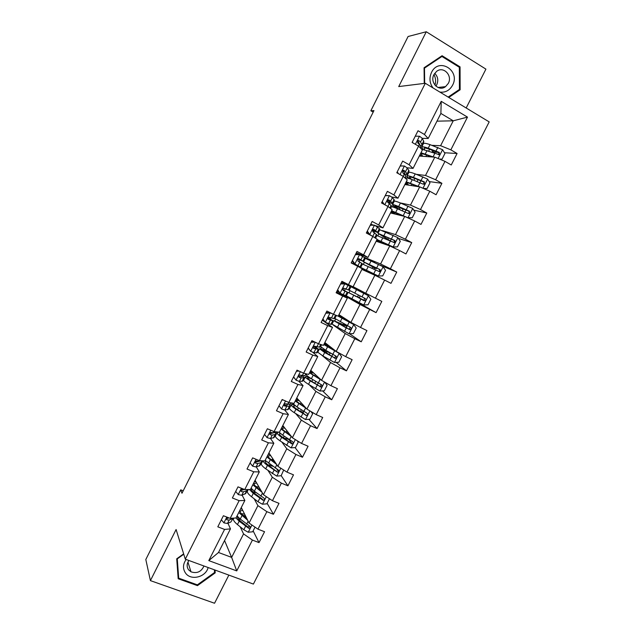 <?xml version="1.0" encoding="UTF-8"?>
<svg xmlns="http://www.w3.org/2000/svg" width="635" height="635" viewBox="0 0 635 635"><rect width="100%" height="100%" fill="white"/><g stroke="black" fill="none" stroke-linecap="round" stroke-linejoin="round"><path stroke-width="0.95" d="M466.177 107.99L485.918 69.128L426.275 31.75L408.091 36.505L370.848 110.768L373.19 112.125M253.397 584.081L489.188 121.896L425.307 83.272L185.293 559.173L253.397 584.081M185.293 559.173L176.101 529.519L150.416 580.62L214.551 603.25L228.854 575.104M436.967 121.166L453.247 120.809L440.881 113.443L428.204 138.478L424.45 134.477L418.02 130.731L412.115 142.43L418.552 146.137L409.123 164.759L402.669 161.1L396.78 172.752L403.249 176.371L393.867 194.913L387.382 191.349L381.516 202.946L388.009 206.478L378.666 224.941L372.158 221.464L366.324 233.013L372.84 236.45L363.537 254.841L356.997 251.452L351.187 262.953L357.735 266.303L348.472 284.615L341.908 281.313L336.113 292.767L342.686 296.029L333.462 314.262L326.874 311.047L321.112 322.453L327.708 325.636L318.524 343.789L311.904 340.662L306.165 352.012L312.793 355.108L303.641 373.19L296.997 370.141L291.282 381.452L297.934 384.461L288.822 402.463L282.154 399.51L276.463 410.766L283.139 413.695L274.066 431.625L267.375 428.752L261.707 439.96L268.407 442.809L259.374 460.661L252.659 457.867L247.007 469.035L253.738 471.797L244.737 489.577L237.998 486.862L232.378 497.983L239.125 500.666L230.172 518.366L223.401 515.739L217.805 526.82L224.576 529.415L208.788 560.61L236.744 570.913L231.632 557.387L243.554 533.916L240.173 526.78M424.45 134.477L441.23 101.33L467.487 117.11L450.842 149.852L457.089 153.495L444.5 152.749M236.744 570.913L252.42 540.075L259.017 542.607L264.557 531.717L257.969 529.161L266.867 511.667L273.439 514.271L279.003 503.341L272.439 500.705L281.376 483.132L287.925 485.815L293.505 474.845L286.972 472.13L295.942 454.485L302.466 457.248L308.078 446.23L301.562 443.436L310.571 425.72L317.071 428.561L322.699 417.497L316.214 414.623L325.255 396.827L331.732 399.756L337.383 388.652L330.922 385.691L340.011 367.824L346.456 370.84L352.131 359.68L345.694 356.64L354.814 338.701L361.236 341.797L366.943 330.589L360.529 327.462L369.689 309.451L376.087 312.634L381.81 301.379L375.428 298.172L384.619 280.083L390.993 283.345L396.74 272.05L390.382 268.756L399.621 250.595L405.963 253.936L411.734 242.594L405.4 239.212L414.679 220.98L420.989 224.409L426.791 213.019L420.489 209.55L429.8 191.238L436.086 194.755L441.912 183.317L435.634 179.768L444.984 161.369L451.247 164.981L457.089 153.495M183.205 490.799L180.745 489.839L181.975 493.26L373.959 110.585L370.848 110.768M418.552 146.137L422.362 150.003L413.044 168.402L407.083 167.767M419.306 156.043L434.8 157.162L425.514 175.458L416.409 174.339M407.868 173.291L408.353 173.347M413.044 168.402L409.123 164.759M444.984 161.369L434.8 157.162M435.634 179.768L425.514 175.458M403.249 176.371L407.233 179.88L397.954 198.207L391.612 196.953M404.868 184.555L419.719 186.865L410.472 205.089L400.328 202.946M393.573 201.525L394.041 201.628M397.954 198.207L393.867 194.913M429.8 191.238L419.719 186.865M420.489 209.55L410.472 205.089M388.009 206.478L392.16 209.637L382.921 227.886L375.356 225.631M373.031 224.949L370.745 224.266M390.485 212.947L404.701 216.448L395.494 234.593L382.46 230.608M382.5 242.133L382.016 243.086L377.484 240.189L393.073 246.936L397.454 246.888L400.296 241.292L397.812 237.601L379.841 229.806M382.921 227.886L378.666 224.941M414.679 220.98L404.701 216.448M405.4 239.212L395.494 234.593M372.84 236.45L377.158 239.26L367.951 257.437L356.346 252.738M376.158 241.229L389.747 245.912L380.571 263.977L364.339 257.334M361.839 255.754L362.172 255.095M367.951 257.437L363.537 254.841M399.621 250.595L389.747 245.912M390.382 268.756L380.571 263.977M357.735 266.303L362.212 268.772L353.044 286.861L348.472 284.615M361.894 269.399L374.856 275.249L365.72 293.243L353.139 286.679M384.619 280.083L374.856 275.249M375.428 298.172L365.72 293.243M333.462 314.262L338.201 316.174L347.329 298.148L336.51 291.981M341.94 295.077L342.289 294.394L360.021 304.467L350.925 322.382L338.963 314.666M347.329 298.148L342.686 296.029M369.689 309.451L360.021 304.467M360.529 327.462L350.925 322.382M318.524 343.789L323.421 345.361L332.51 327.414L322.255 320.183M333.24 325.064L345.257 333.558L336.193 351.401L324.842 342.543M327.398 323.81L327.62 323.382M332.51 327.414L327.708 325.636M354.814 338.701L345.257 333.558M345.694 356.64L336.193 351.401M303.641 373.19L308.697 374.428L317.754 356.552L312.666 352.211M322.175 355.529L330.549 362.537L321.524 380.309L310.785 370.308M317.754 356.552L312.793 355.108M340.011 367.824L330.549 362.537M330.922 385.691L321.524 380.309M288.822 402.463L294.037 403.368L303.054 385.572L298.855 381.294M309.285 384.834L315.897 391.39L306.911 409.091L296.775 397.97M303.054 385.572L297.934 384.461M325.255 396.827L315.897 391.39M316.214 414.623L306.911 409.091M274.066 431.625L279.44 432.197L288.417 414.472L284.734 410.027M295.751 413.655L301.308 420.132L292.362 437.753L282.821 425.521M288.417 414.472L283.139 413.695M310.571 425.72L301.308 420.132M301.562 443.436L292.362 437.753M259.374 460.661L264.898 460.907L273.836 443.254L270.51 438.547M275.852 433.895L276.201 434.364M281.964 442.206L286.782 448.747L277.868 466.304L268.923 452.961M273.836 443.254L268.407 442.809M295.942 454.485L286.782 448.747M286.972 472.13L277.868 466.304M244.737 489.577L250.42 489.49L259.318 471.916L256.294 466.908M261.866 460.772L262.398 461.605M268.065 470.551L272.312 477.25L263.438 494.736L255.079 480.298M259.318 471.916L253.738 471.797M281.376 483.132L272.312 477.25M272.439 500.705L263.438 494.736M230.172 518.366L235.998 517.969L244.864 500.459L242.102 495.141M254.127 498.737L257.905 505.643L249.063 523.049L241.284 507.524M244.864 500.459L239.125 500.666M266.867 511.667L257.905 505.643M257.969 529.161L249.063 523.049M208.788 560.61L218.511 552.49L230.465 528.884L227.949 523.256M224.56 540.536L231.632 557.387L218.511 552.49M230.465 528.884L224.576 529.415M252.42 540.075L243.554 533.916M150.416 580.62L145.812 559.506L180.745 489.839M426.275 31.75L398.724 86.574L425.307 83.272M428.204 138.478L422.307 138.343M422.219 144.939L422.727 144.963M432.046 145.344L440.611 145.701L453.247 120.809L467.487 117.11M315.857 347.043L316.055 346.647M330.113 318.857L330.708 317.69M355.544 300.776L355.33 301.188L342.289 294.394M344.432 290.56L345.424 288.608M347.289 284.924L347.655 284.202M359.061 261.66L359.918 259.953M373.896 232.347L374.364 231.418M440.881 113.443L441.23 101.33M450.842 149.852L440.611 145.701M259.017 542.607L253.135 530.868M273.439 514.271L267.137 503.317M262.453 461.494L262.001 460.772M271.764 465.963L270.685 465.606M273.947 461.669L274.296 460.978M287.925 485.815L281.194 475.655M277.955 470.765L276.916 469.201M276.249 434.269L275.828 433.697M285.631 438.634L283.71 438.055M288.179 433.602L288.385 433.189M302.466 457.248L295.069 447.58M291.568 443L288.941 439.555M292.41 404.463L292.791 403.709M317.071 428.561L308.848 419.291M304.141 413.98L302.554 412.194M306.467 376.706L307.015 375.626M331.732 399.756L322.548 390.89M320.58 348.829L321.294 347.424M346.456 370.84L336.121 362.371M334.748 320.85L335.629 319.111M343.4 324.715L343.868 323.786M361.236 341.797L349.488 333.732M346.845 296.966L347.162 296.347M348.972 292.759L350.028 290.687M351.806 287.163L352.179 286.441M357.497 296.926L358.442 295.061M360.307 291.386L360.696 290.616M376.087 312.634L355.441 300.974M366.244 258.667L366.466 258.223L364.411 257.381M363.363 264.351L364.363 262.382M374.864 262.692L366.466 258.223M369.673 272.907L369.919 272.431M371.943 268.43L372.737 266.875M396.74 272.05L379.659 264.993M377.873 235.704L378.706 234.053M386.636 239.474L386.945 238.855M411.734 242.594L398.343 238.395M394.01 201.676L393.541 201.581M392.438 206.939L393.105 205.613M426.791 213.019L413.798 210.129M408.321 173.418L407.829 173.355M407.059 178.054L407.567 177.054M441.912 183.317L429.173 181.562M422.688 145.05L422.18 145.026M421.751 149.058L422.084 148.384M424.632 149.646L424.013 148.328C424.49 147.812 426.323 148.114 429.498 149.233L438.134 152.376L434.602 152.17M183.65 553.863L176.72 558.816L178.189 578.747L197.477 585.637L215.217 572.865L215.035 570.047M448.762 97.457L460.137 89.781L460.058 66.881L442.071 55.721L424.069 67.747L424.251 83.407M214.455 570.794L215.217 572.865M197.207 584.787L197.477 585.637M458.978 67.048L460.058 66.881M458.748 89.916L460.137 89.781M221.353 519.795L223.988 522.907L227.489 523.446L230.838 522.01L233.259 518.152L230.838 522.01M227.044 519.89L226.528 518.731L228.917 517.89L227.941 517.684C226.37 518.168 226.068 518.898 227.044 519.89L229.227 520.017L232.553 518.62M246.69 518.311L243.626 515.866C241.046 513.763 239.927 512.167 240.26 511.096L242.657 510.262M247.634 520.2L238.76 512.508M240.578 508.921L242.054 509.056M255.032 527.145L252.651 531.812L248.174 532.225L243.824 529.749L237.458 524.573C234.378 522.018 233.053 520.065 233.482 518.731L233.569 518.541M238.379 519.001L240.578 519.319M235.95 517.969L239.173 521.192L248.706 528.28C250.38 528.034 250.682 527.288 249.603 526.05L240.26 519.057L237.053 515.882M244.602 514.144L241.229 513.596M242.911 515.271L245.539 516.025M246.062 517.057L244.594 516.636M249.769 526.145L247.936 527.026L240.84 521.375C238.26 519.255 237.149 517.644 237.498 516.549L237.53 516.477M186.134 559.475C182.816 564.261 182.642 568.841 185.618 573.207C191.04 580.946 205.923 577.12 208.121 567.515M188.92 560.499C186.69 563.753 186.579 566.864 188.595 569.833L190.984 571.817C196.961 573.77 201.287 571.833 203.962 565.999M214.392 569.817L214.566 572.476L197.374 584.851L178.697 578.167L177.276 558.871L183.769 554.236M177.951 575.524L178.697 578.167M439.833 92.059C445.333 92.758 449.572 90.487 452.557 85.257C460.74 70.548 438.753 56.888 431.522 72.414C429.054 78.026 429.562 83.209 433.062 87.963M433.951 74.589C429.538 82.455 438.825 92.019 445.548 86.638L448.326 83.36C452.803 75.454 443.309 65.754 436.539 71.438L433.951 74.589C435.729 77.914 436.054 81.431 434.943 85.13M435.88 86.122L436.761 84.709C438.594 80.335 437.912 76.549 434.697 73.358M424.664 83.352L424.49 68.12L441.92 56.467L459.343 67.278L459.422 89.456L448.135 97.076M424.077 68.183L424.49 68.12M440.563 56.721L441.92 56.467M235.68 491.45L238.3 494.609L241.752 495.268L245.793 493.411L247.42 490.18M242.586 490.045L241.991 489.387M244.824 489.569L242.133 489.379C240.657 489.926 240.395 490.672 241.356 491.601L243.499 491.823L246.682 490.712L247.579 489.537M243.649 489.68L240.792 490.522L241.356 491.601M250.063 462.986L252.666 466.193L256.072 466.971L259.913 465.518L261.564 462.256M256.31 462.018L255.564 461.327M261.168 460.74L258.929 461.327L256.389 460.962C255.008 461.574 254.786 462.32 255.73 463.201L257.826 463.51L260.874 462.693L261.636 462.113L261.287 460.74M258.77 461.359L255.119 462.201L255.73 463.201M261.041 490.601L257.723 488.077C255.095 486.037 253.921 484.545 254.19 483.584L256.619 482.965M262.065 492.363L252.793 484.799M254.397 481.64L255.976 481.846M269.47 498.737L266.875 503.841L262.398 504.214L258.024 501.761L251.563 496.76C248.428 494.284 247.039 492.45 247.388 491.252L247.475 491.093M252.841 491.808L256.262 492.665M249.436 489.506L253.286 493.363L263.073 500.277C264.652 499.928 264.906 499.173 263.842 498.007L254.373 491.22L251.079 488.18M258.643 486.45L258.334 487.053L255.754 486.41M258.635 488.775L260.247 489.228M260.834 490.244L260.398 490.109M258.334 487.053L259.128 487.299M263.073 500.277L262.469 499.221L254.913 493.609C252.301 491.553 251.135 490.045 251.42 489.061L251.611 488.783M275.526 462.82L271.867 460.169C269.192 458.208 267.97 456.811 268.184 455.97L270.677 455.573M276.622 464.447L266.89 456.978M268.272 454.247L269.994 454.557M283.686 470.027L281.146 475.75L276.685 476.091L265.716 468.828C262.525 466.439 261.072 464.725 261.358 463.669L261.43 463.526M267.708 464.685L272.653 466.257M263.041 460.819C263.311 461.923 264.779 463.455 267.446 465.415L277.487 472.146C278.971 471.71 279.194 470.948 278.138 469.852L265.168 460.367M272.733 458.645L272.169 459.756L270.732 459.311M274.677 462.201L275.09 462.161M272.169 459.756L273.86 460.319M277.487 472.146L269.049 465.725C266.39 463.748 265.168 462.328 265.398 461.47L265.843 461.066M264.517 434.411L267.097 437.666L270.454 438.555L274.09 437.515L275.757 434.221M276.916 431.935L273.32 432.895L270.716 432.443C269.423 433.094 269.24 433.84 270.153 434.681L272.209 435.086L275.114 434.554L275.82 434.094L275.153 432.57M273.471 432.872L269.55 433.776M281.591 409.019L279.003 405.741L281.591 409.019L284.893 410.027L288.33 409.4L290.012 406.067M283.218 399.979L281.884 400.05M291.592 402.947L290.52 404.13L285.115 403.804C283.901 404.495 283.75 405.241 284.647 406.043L289.417 406.305L290.06 405.963L288.933 404.249M287.615 404.344L287.147 405.051L284.051 405.241M293.584 376.896L296.14 380.254L299.387 381.381L302.617 381.167L304.324 377.801M296.14 380.254L293.529 377.015M299.069 371.094L296.458 371.213M296.815 370.507L297.704 370.467M306.324 373.84L304.879 375.753L299.577 375.055C298.45 375.769 298.323 376.515 299.188 377.293L301.157 377.881L304.363 377.722L302.435 375.682M301.085 375.364L301.99 376.523L298.625 376.595M291.362 436.475L281.035 429.038M290.195 434.983L286.067 432.157C283.353 430.268 282.075 428.966 282.226 428.244L284.837 428.109M282.202 426.744L284.131 427.196M297.14 440.706L298.244 442.111L295.481 447.548L291.028 447.858L279.932 440.785C276.685 438.483 275.169 436.88 275.384 435.975L275.439 435.856M283.408 437.84L289.092 439.563M282.758 435.197L279.027 432.149L277.09 432.594C276.892 433.483 278.416 435.078 281.662 437.364L291.949 443.897C293.346 443.381 293.529 442.611 292.497 441.579L282.758 435.197L284.496 431.776M286.687 432.578L288.965 433.395M291.949 443.897L283.242 437.729C280.535 435.832 279.265 434.507 279.432 433.761L280.321 433.364M306.34 408.456L295.243 400.995M305.133 407.138L300.331 404.027C297.569 402.217 296.235 401.01 296.323 400.407L299.164 400.59M296.188 399.129L298.426 399.78M310.848 411.432L312.642 413.774L309.872 419.235L305.427 419.505L294.203 412.631C290.901 410.424 289.322 408.932 289.457 408.17L289.512 408.075M300.371 411.512L303.474 412.091L303.808 411.432M293.886 404.741L291.179 404.773C291.052 405.527 292.64 406.995 295.942 409.194L306.459 415.512C307.777 414.941 307.927 414.171 306.911 413.194L297.045 407.019L292.338 403.074M303.871 406.321L304.609 406.567M306.459 415.512L297.49 409.623C294.735 407.797 293.418 406.575 293.521 405.948L295.267 405.805M322.882 381.087L309.507 372.832M320.548 379.397L314.642 375.785C311.841 374.047 310.452 372.943 310.483 372.459L313.753 373.078M310.221 371.411L312.999 372.372M324.715 382.135L327.104 385.318L324.318 390.803L319.881 391.033L308.531 384.358C305.173 382.238 303.53 380.873 303.594 380.254L303.633 380.174M317.294 384.81L318.254 382.969M309.785 377.706C307.007 376.69 305.522 376.404 305.316 376.849C305.268 377.452 306.919 378.801 310.277 380.905L321.024 387.017C322.255 386.397 322.374 385.62 321.381 384.699L311.38 378.73C308.023 376.626 306.364 375.285 306.411 374.698L306.443 374.618M321.239 384.627L320.278 386.302L319.469 386.128L311.793 381.405C308.999 379.651 307.626 378.523 307.665 378.023C307.832 377.65 309.094 377.896 311.452 378.77M308.213 347.964L310.745 351.369L313.944 352.615L316.968 352.822L318.691 349.417M310.745 351.369L308.11 348.17M314.968 342.106L311.094 342.257M311.412 341.638L313.785 341.551M321.119 344.622L319.826 347.178L314.119 346.186C313.055 346.924 312.952 347.67 313.801 348.417L318.722 349.361L314.357 346.123M313.976 346.242L316.341 348.163L313.285 347.845M329.279 352.354L325.707 350.798C321.81 349.107 319.746 348.44 319.516 348.805L317.786 352.227L322.913 355.973L334.399 362.45L338.828 362.252L341.622 356.751L339.066 353.266L323.826 344.559M339.066 353.266L324.699 344.4L328.946 345.742M324.318 343.583L328.176 345.146M319.516 348.805L324.668 352.512L335.637 358.394C336.796 357.735 336.891 356.965 335.907 356.076L325.779 350.322L320.635 346.591M331.105 353.425L326.985 351.631L326.239 353.116M335.661 355.949L334.851 357.759L333.947 357.6L321.866 349.988L326.985 351.631M322.897 318.913L325.414 322.374L330.906 324.358L331.375 324.366L333.121 320.921M325.414 322.374L322.747 319.207M326.065 312.65L329.374 312.547L332.192 313.642M329.374 312.547L335.931 315.254M330.129 313.047L325.795 313.182M335.978 315.277L334.248 318.699L328.724 317.198C327.731 317.952 327.644 318.699 328.47 319.429L333.137 320.889L328.104 317.722M328.017 317.865L330.756 319.683L328.025 319M344.376 325.12L333.772 320.651L332.034 324.088L348.98 333.748L353.393 333.589L356.203 328.065L353.663 324.525L338.201 316.166M353.663 324.525L338.963 316.23L346.25 319.365M338.471 315.643L345.448 318.849M333.772 320.651L346.25 327.922L350.298 329.652C351.393 328.962 351.465 328.192 350.504 327.342L334.883 318.452M344.44 324.985L346.98 326.35L341.098 323.802L340.662 324.668M345.615 324.747L345.662 325.414M350.091 327.136L349.472 329.097L348.488 328.962L336.121 321.842L341.098 323.802M337.645 289.743L340.146 293.251L345.845 295.791L347.607 292.306L342.67 289.639M340.146 293.251L337.447 290.124M338.82 292.052L336.963 291.084M340.781 283.535L344.083 283.464L348.107 285.401L341.551 282.011M344.083 283.464L350.496 286.607L341.559 281.996M344.876 283.893L340.55 283.988M350.496 286.607L348.726 290.1L343.4 288.084L343.194 290.314L347.615 292.298M342.686 289.703L345.226 291.092L342.916 290.108M358.45 297.378L348.083 292.386L346.337 295.839L363.617 304.927L368.022 304.808L370.84 299.26L368.316 295.672L350.933 286.758L360.323 291.346M368.316 295.672L353.29 287.949L360.347 291.314M348.083 292.386L365.006 300.784C366.046 300.077 366.093 299.315 365.149 298.498L349.186 290.211L350.933 286.758M358.465 297.347L355.14 296.101M359.799 296.624L359.632 297.878M364.466 298.148L364.141 300.315L363.085 300.204L355.259 295.862M352.449 260.445L354.941 264.009L360.37 267.097L351.274 262.779M354.941 264.009L357.981 265.89L351.298 262.739M355.552 254.31L358.846 254.262L365.038 257.881L363.276 261.366L359.124 258.826L358.148 258.858L357.981 261.08L362.148 263.596L360.378 267.089M357.259 254.286L355.902 253.627M359.688 254.611L355.378 254.667M354.108 263.636L352.211 260.921M357.926 259.009L363.268 261.382M358.672 258.723L360.87 260.175L357.997 258.945M370.8 265.208L370.578 265.652L376.23 268.724L374.737 268.113L373.69 269.28M367.911 270.915L378.309 275.995L382.707 275.908L385.54 270.335L383.032 266.692L365.315 258.358L363.561 261.818L373.912 267.549M378.309 275.995L360.696 267.47L369.864 272.542M367.744 271.232L373.42 274.256L369.808 272.653M362.442 264.025L379.77 271.804C380.754 271.074 380.786 270.312 379.857 269.526L363.561 261.818M370.578 265.652L365.919 263.017L378.873 269.105C379.881 269.875 379.881 270.645 378.865 271.415L379.77 271.804M372.658 267.033L373.912 267.557M367.324 231.029L369.792 234.64L372.983 236.545M369.792 234.64L368.919 234.355L369.959 234.926M370.395 224.957L374.563 225.203L379.373 228.608L379.643 229.037L377.881 232.513M374.563 225.203L370.261 225.227M368.919 234.355L367.038 231.6M372.293 230.521L377.865 232.553L373.975 229.465L372.959 229.505L372.832 231.727L376.738 234.775L375.134 237.942M373.309 229.37L375.468 231.346L372.34 230.307M385.405 236.395L384.858 237.482L390.39 240.808L388.636 240.379M376.865 235.553L394.589 242.705C395.526 241.959 395.541 241.205 394.629 240.435L377.992 233.315L379.73 229.878M393.073 246.936L377.015 239.538M376.666 240.22L381.897 243.205M382.016 243.086L382.794 243.515M377.992 233.315L387.85 239.419M384.858 237.482L380.357 234.513L393.597 240.101C394.597 240.848 394.605 241.61 393.644 242.395L394.589 242.705M386.747 239.252L387.763 239.585M385.294 195.485L389.493 195.683L392.406 197.58L394.311 200.073L392.549 203.541M389.493 195.683L385.199 195.659M382.254 201.493L384.199 204.399M382.976 203.74L381.921 202.152M388.16 202.501L392.517 203.605L390.588 201.168L388.898 199.977L387.842 200.025L387.747 202.255L391.39 205.835L390.215 208.153M388.072 199.914L390.12 202.39L387.334 201.795M407.233 217.599L412.258 217.749L415.115 212.13L412.647 208.383L400.447 203.002C396.74 201.478 394.668 200.882 394.248 201.208L394.216 201.271M405.828 216.964L391.97 211.598L395.105 214.082M407.884 217.757L391.612 210.725M391.033 211.868L394.129 213.844M391.335 206.962L391.366 206.907C391.771 206.605 393.819 207.232 397.518 208.772L408.321 213.479L409.456 213.487L409.464 211.225L398.653 206.542C394.954 205.002 392.89 204.391 392.486 204.7C392.295 205.161 394.041 206.486 397.74 208.677L398.867 209.344M400.074 207.47L399.201 209.193C396.145 207.383 394.692 206.288 394.851 205.907L408.384 210.979C409.369 211.693 409.4 212.455 408.472 213.257L409.456 213.487M399.201 209.193L400.915 210.201M400.248 165.886L404.495 166.029L407.345 168.053L409.035 170.99L407.281 174.45M404.495 166.029L400.209 165.973M397.248 171.831L398.47 173.696M404.701 174.387L407.233 174.538L405.527 171.656L403.876 170.37L402.796 170.426L402.717 172.656L405.948 176.125L405.36 178.237M402.931 170.347L404.701 172.768L404.828 173.323L403.86 173.442M423.41 188.468L427.133 188.492L429.998 182.848L427.545 179.046L415.211 173.879C411.44 172.45 409.305 171.974 408.805 172.458L408.765 172.545M420.211 180.53L420.64 181.213L419.902 182.658M419.521 186.833L406.265 181.793M405.447 183.404L407.67 184.991M417.87 186.579L411.782 184.174C408.662 182.959 406.908 182.531 406.511 182.888L408.734 185.158M405.868 178.26L405.908 178.181C406.392 177.729 408.511 178.229 412.274 179.673L423.212 184.158L424.386 184.15L424.355 181.896L413.409 177.427C409.646 175.99 407.519 175.506 407.035 175.966C406.773 176.387 407.638 177.3 409.623 178.713M411.385 179.332L409.408 177.173C409.813 176.792 411.583 177.197 414.719 178.395L423.228 181.737C424.204 182.428 424.243 183.182 423.354 183.999L424.386 184.15M415.274 136.168L419.552 136.255L422.354 138.406L423.815 141.788L422.069 145.24M418.862 140.605L418.409 140.494M412.305 142.042L412.806 142.827M417.862 140.66L420.783 146.82L420.576 148.193M420.084 145.582L422.013 145.351L421.926 144.558L420.521 142.026L418.917 140.637L417.814 140.692L417.759 142.931L419.362 144.312L418.465 146.09M439.42 159.075L442.063 159.115L444.937 153.448L442.571 149.685L430.03 144.629C426.204 143.304 423.997 142.954 423.426 143.597L423.37 143.7M431.625 149.995L434.832 153.249M433.642 157.075L420.981 152.741M419.925 154.821L421.672 156.218M431.776 156.94L426.553 155.035C423.386 153.9 421.569 153.583 421.108 154.067L422.815 156.297M421.426 149.05L439.372 154.686L439.309 152.44L428.22 148.201C424.402 146.86 422.211 146.494 421.64 147.114L422.91 149.217M430.554 156.853L429.363 156.059M439.309 152.44L438.134 152.376C439.103 153.043 439.158 153.789 438.301 154.615L439.372 154.686M226.83 517.073L223.917 522.819M229.227 520.017L227.489 523.446M248.285 532.217L251.936 525.026M240.26 519.057L241.975 515.676M237.458 524.573L239.173 521.192M246.642 524.192L248.15 521.224M243.824 529.749L245.554 526.344M247.936 527.026L248.515 528.201M241.411 488.236L238.228 494.522M246.682 490.712L244.959 494.117M243.499 491.823L241.752 495.268M256.056 459.28L252.603 466.114M260.874 462.693L259.136 466.106M257.826 463.51L256.072 466.971M259.286 460.621L258.929 461.327M262.509 504.206L266.343 496.665M254.373 491.22L256.095 487.815M251.563 496.76L253.286 493.363M260.858 496.181L262.453 493.038M258.024 501.761L259.763 498.34M262.128 499.078L262.747 500.166M276.796 476.083L280.805 468.185M268.534 463.264L270.264 459.851M269.891 464.248L269.423 465.185M265.716 468.828L267.446 465.415M275.13 468.058L276.82 464.733M272.288 473.654L274.034 470.225M276.376 471.011L277.043 472.019M270.764 430.205L267.033 437.578M275.114 434.554L273.375 437.983M276.471 431.879L276.209 432.387M272.209 435.086L270.454 438.555M273.979 431.586L273.32 432.895M269.55 433.832L270.153 434.681M285.536 401.002L281.527 408.932M289.417 406.305L287.671 409.75M291.155 402.868L290.52 404.13M286.655 406.543L284.893 410.027M288.734 402.431L287.766 404.344M284.075 405.368L284.647 406.043M300.363 371.689L296.077 380.167M303.776 377.944L302.022 381.405M305.903 373.737L304.879 375.753M301.157 377.881L299.387 381.381M303.554 373.15L302.276 375.674M298.688 376.785L299.188 377.293M291.14 447.85L295.331 439.587M286.885 430.736L286.139 432.205M286.964 438.094L286.528 438.952M284.139 436.15L283.313 437.777M279.932 440.785L281.662 437.364M289.465 439.817L291.211 436.372M286.607 445.437L288.353 441.992M290.679 442.833L291.386 443.762M288.211 433.546L289.512 434.102M305.538 419.497L309.912 410.877M297.045 407.019L298.783 403.582M301.093 402.709L300.403 404.074M303.546 405.4L303.276 405.932M301.308 409.805L300.434 411.536M298.442 407.932L297.561 409.67M294.203 412.631L295.942 409.194M303.847 411.464L305.61 408.003M300.99 417.108L302.744 413.647M305.046 414.536L305.8 415.385M319.992 391.025L324.556 382.048M311.38 378.73L313.134 375.277M315.357 374.571L314.722 375.833M317.96 376.992L317.643 377.619M315.722 381.405L314.777 383.254M312.809 379.603L311.872 381.452M308.531 384.358L310.277 380.905M318.302 382.992L320.064 379.524M315.42 388.66L317.183 385.191M319.469 386.128L320.262 386.89M315.254 342.241L310.682 351.282M318.191 349.464L316.436 352.933M320.707 344.487L319.302 347.266M315.722 349.107L313.944 352.615M318.437 343.749L316.841 346.885M313.404 348.091L313.801 348.417M334.51 362.442L339.13 353.354M325.779 350.322L327.541 346.853M329.684 346.321L329.097 347.472M332.43 348.464L332.065 349.186M330.121 353.004L329.192 354.846M322.913 355.973L324.668 352.512M332.803 354.409L334.574 350.917M329.914 360.101L331.684 356.616M333.947 357.6L334.788 358.283M330.017 313.055L325.35 322.278M332.669 320.865L330.906 324.358M335.558 315.166L333.788 318.659M330.343 320.215L328.565 323.739M333.256 314.452L331.47 317.984M349.091 333.748L353.727 324.612M340.241 321.794L342.003 318.318M343.908 318.262L343.535 319M346.956 319.818L346.543 320.635M344.202 325.247L343.662 326.319M337.36 327.477L339.122 323.993M347.369 325.707L349.147 322.207M344.472 331.422L346.25 327.922M348.488 328.962L349.377 329.557M344.765 283.893L340.082 293.156M347.202 292.156L345.432 295.656M350.099 286.433L348.329 289.941M345.027 291.195L343.241 294.735M347.956 285.417L346.162 288.957M363.728 304.927L368.379 295.759M354.751 293.156L356.521 289.663M351.861 298.855L353.631 295.362M361.998 296.886L363.784 293.37M359.085 302.625L360.87 299.109M363.085 300.204L364.022 300.72M359.577 254.611L354.87 263.914M361.799 263.327L360.021 266.843M364.712 257.58L362.926 261.104M359.775 262.065L357.973 265.613M362.712 256.254L360.91 259.818M372.65 267.041L374.737 268.113M378.42 275.987L383.095 266.787M369.324 264.406L371.102 260.89M373.904 266.7L373.618 267.248M370.999 272.423L370.792 272.82M366.427 270.129L368.205 266.621M376.682 267.946L378.476 264.414M373.761 273.709L375.547 270.177M378.873 269.105L379.857 269.526M374.452 225.203L369.729 234.545M376.46 234.378L374.769 237.712M379.373 228.608L377.587 232.148M374.579 232.807L372.769 236.379M377.531 226.981L375.722 230.553M386.739 239.26L388.818 240.363M393.176 246.936L397.875 237.688M383.961 235.529L385.747 232.005M388.556 237.815L387.874 239.157M385.635 243.562L385.239 244.356M381.048 241.276L382.834 237.752M391.43 238.895L393.232 235.347M388.493 244.673L390.295 241.133M393.597 240.101L394.629 240.435M389.39 195.683L384.81 204.732M391.168 205.311L389.866 207.891M394.105 199.525L392.303 203.073M389.445 203.43L387.929 206.431M392.406 197.58L390.588 201.168M388.318 199.858L388.898 199.977M407.995 217.757L412.71 208.478M398.653 206.542L400.447 203.002M403.265 208.812L402.272 210.772M400.336 214.582L399.979 215.289M397.153 213.225L396.542 214.44M395.732 212.312L397.518 208.772M406.233 209.717L408.043 206.153M403.288 215.527L405.09 211.963M408.384 210.979L409.464 211.225M404.384 166.029L400.058 174.585M405.948 176.125L405.027 177.943M408.892 170.315L407.083 173.879M404.376 173.934L403.161 176.324M407.345 168.053L405.527 171.656M403.098 170.283L403.876 170.37M422.973 188.277L427.609 179.141M413.409 177.427L415.211 173.879M414.798 178.427L413.853 180.292M418.036 179.689L417.092 181.554M415.099 185.483L414.782 186.095M411.869 184.206L411.194 185.539M410.472 183.221L412.274 179.673M421.1 180.419L422.918 176.84M418.14 186.253L419.957 182.674M423.228 181.737L424.355 181.896M419.441 136.255L415.369 144.304M420.783 146.82L420.251 147.868M423.736 140.986L421.926 144.558M422.354 138.406L420.521 142.026M417.957 140.613L418.917 140.637M438.086 158.52L442.571 149.685M428.22 148.201L430.03 144.629M429.585 149.265L428.689 151.035M432.729 150.725L431.975 152.217M429.855 156.385L429.649 156.789M426.641 155.067L425.902 156.52M425.275 154.019L427.077 150.455M436.031 151.003L437.856 147.407M433.062 156.853L434.88 153.265M233.791 518.12L233.482 518.731M248.142 527.137L248.706 528.28M187.936 562.11L190.984 571.817M437.936 87.471L445.548 86.638M248.269 489.522L247.388 491.252M262.803 460.812L261.358 463.669M277.09 432.594L275.384 435.975M288.234 433.499L289.449 434.022M291.179 404.773L289.457 408.17M306.784 373.959L306.411 374.698M305.316 376.849L303.594 380.254M320.278 386.302L321.024 387.017M321.564 344.765L320.611 346.647M331.764 356.346L332.756 354.386M334.851 357.759L335.637 358.394M336.407 315.452L334.867 318.484M349.163 322.056L349.472 321.445M346.273 327.755L346.98 326.366M349.472 329.097L350.298 329.652M343.599 324.326L345.583 325.295M364.141 300.315L365.006 300.792M357.576 296.775L359.545 297.751M376.23 268.716L376.595 268.002M373.42 274.256L373.682 273.741M362.45 264.009L360.696 267.47M390.406 240.792L391.287 239.046M388.096 245.34L388.366 244.808M376.88 235.514L375.523 238.196M394.248 201.208L392.486 204.7M405.043 211.947L406.043 209.971M391.366 206.907L390.588 208.439M408.805 172.458L407.035 175.966M423.426 143.597L421.64 147.114"/></g></svg>

